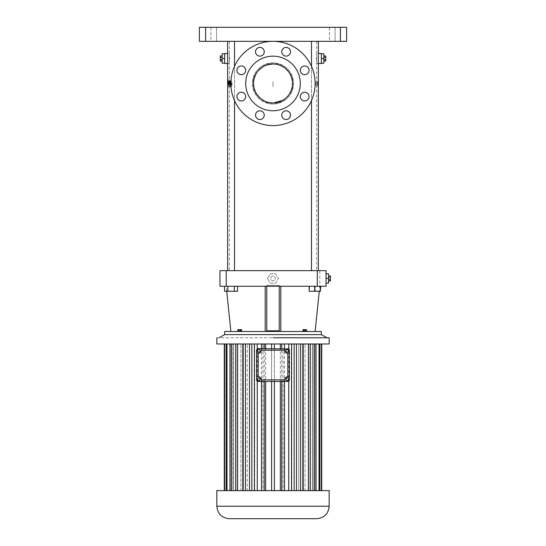 <?xml version="1.0" encoding="UTF-8"?>
<svg xmlns="http://www.w3.org/2000/svg" width="546" height="546" viewBox="0 0 546 546"><rect width="100%" height="100%" fill="white"/><g stroke="black" fill="none" stroke-linecap="round" stroke-linejoin="round"><path stroke-width="0.41" stroke-dasharray="2.73 2.05" d="M266.762 286.261L279.238 286.261L279.238 331.497L280.801 331.497L280.801 286.261L326.037 286.261L326.037 270.659L319.799 270.659L319.799 286.261L279.238 286.261L279.238 285.353L266.762 285.353L266.762 286.261L226.201 286.261L265.199 286.261L265.199 331.497L266.762 331.497L266.762 285.353L279.238 285.353L279.238 286.261M226.201 270.659L226.201 286.261L219.963 286.261L219.963 270.659L319.799 270.659M267.595 278.46L270.297 273.778L275.703 273.778L278.405 278.46L275.703 283.142L270.297 283.142L267.595 278.46L270.297 273.778L275.703 273.778L278.405 278.46L275.703 283.142L270.297 283.142L267.595 278.46M280.801 331.497L280.801 286.261L280.801 331.497L315.117 331.497L230.883 331.497L265.199 331.497L265.199 286.261L226.201 286.261L226.72 291.25M321.362 331.497L224.638 331.497M279.238 330.801L266.762 330.801L266.762 331.497L279.238 331.497L279.238 285.353L279.238 331.497M237.851 331.497L241.38 331.497L237.851 331.497M303.726 331.497L306.736 331.497L303.726 331.497L303.726 329.627L303.248 329.627L306.736 329.627L303.726 329.627M306.067 331.497L303.044 331.497L306.518 331.497L306.067 331.497L306.067 329.627L303.044 329.627M242.042 331.497L238.568 331.497L242.042 331.497L242.042 329.627L238.568 329.627L242.042 329.627M266.762 330.801L266.762 331.497M234.282 286.261L234.282 291.25L234.282 286.261L227.791 286.261L237.524 286.261L224.549 286.261L237.524 286.261L234.282 286.261L234.282 291.25L227.791 291.25L237.524 291.25L237.524 286.261M273 270.659L229.32 270.659L273 270.659M231.081 270.659L234.514 270.659L231.081 270.659M314.919 270.659L311.486 270.659L314.919 270.659M280.801 286.261L319.799 286.261L319.28 291.25M314.639 286.261L320.734 286.261L309.193 286.261L320.734 286.261L314.639 286.261L314.639 291.25L309.193 291.25L320.734 291.25L314.639 291.25M321.362 334.623L224.638 334.623M265.199 331.497L265.199 286.261M239.046 331.497L239.046 329.627L237.851 329.627M240.806 331.497L240.806 329.627L239.046 329.627M241.38 329.627L240.806 329.627M303.248 331.497L303.248 329.627M305.473 331.497L305.473 329.627M306.736 331.497L306.736 329.627M306.251 331.497L306.251 329.627M304.504 331.497L304.504 329.627M304.334 331.497L304.334 329.627M306.518 329.627L306.067 329.627M241.591 331.497L241.591 329.627M240.752 331.497L240.752 329.627M239.018 331.497L239.018 329.627M238.568 331.497L238.568 329.627M239.858 331.497L239.858 329.627M224.549 291.25L227.791 291.25L227.791 286.261L227.791 291.25L224.549 291.25L234.282 291.25M227.791 286.261L227.791 291.25M326.037 278.46L326.037 273.778L326.037 283.142L326.037 278.46L328.535 278.46L328.535 273.778L326.037 273.778M252.409 83.463C253.597 95.98 260.462 102.846 273 104.054C285.538 102.846 292.403 95.98 293.591 83.463C292.403 70.939 285.538 64.08 273 62.865C260.462 64.08 253.597 70.939 252.409 83.463C253.597 70.939 260.462 64.08 273 62.865C285.538 64.08 292.403 70.939 293.591 83.463C292.403 95.98 285.538 102.846 273 104.054C260.462 102.846 253.597 95.98 252.409 83.463A20.591 20.591 0 0 0 283.299 101.29A20.591 20.591 0 0 0 283.299 65.629A20.591 20.591 0 0 0 252.409 83.463A20.591 20.591 0 0 0 283.299 101.29A20.591 20.591 0 0 0 283.299 65.629A20.591 20.591 0 0 0 252.409 83.463M273 41.339L229.32 41.339L273 41.339M229.607 58.497L229.32 63.493L229.32 53.508L229.607 58.497M229.368 81.893L229.429 81.061L227.866 81.061L227.812 81.893L227.764 81.061L229.361 81.061L229.368 81.893L227.812 81.893M229.825 84.48L229.586 81.061L229.34 83.449L227.764 83.449L227.771 84.48L227.846 83.709L229.409 83.709L229.436 84.48L227.873 84.48L228.173 83.313L228.467 84.48L228.624 81.061L230.214 81.061L230.057 84.48L228.248 84.48M229.334 84.48L227.764 84.48L227.764 83.313L229.347 83.313L229.32 84.48M231.156 81.061L231.245 82.282L231.449 81.061L231.838 81.061L232.146 84.48L231.729 84.48L231.634 83.313L231.047 84.48L231.156 81.061L229.532 81.061L229.504 79.996L230.112 82.432L230.432 81.081L230.555 84.459L230.132 83.108L229.62 84.48L229.456 82.125L229.375 84.48M231.408 84.48L228.194 84.48L229.859 84.459L228.194 84.364L228.542 83.108L230.132 83.108M229.627 79.996L228.057 79.996L228.098 81.293L229.784 81.081L228.208 81.081L228.521 82.432L228.835 81.081L228.951 84.459L228.542 83.108M230.173 85.429L230.603 83.518L230.862 84.425L230.262 86.889L228.371 86.889L229.245 84.425L228.999 83.518L228.583 85.429L230.173 85.429L229.955 86.889M230.665 83.299L231.422 85.94L229.784 85.94L232.18 86.056L231.422 85.94L232.18 86.056L230.951 82.241L230.665 83.299L229.054 83.299L229.784 85.94L230.514 86.056L229.327 82.241L230.951 82.241M229.784 82.282L229.436 84.48L229.204 81.061L229.907 82.282L228.208 82.282L228.624 81.061M230.214 81.061L229.914 82.282L228.33 82.282M229.361 81.061L227.798 81.061L229.334 81.061L229.347 83.313M316.393 58.497L316.68 63.493L316.68 53.508L316.393 58.497M315.963 85.019L316.68 85.019L316.653 86.043L315.991 83.463L316.653 80.876L316.68 81.9L315.963 81.9L315.963 85.019L318.243 85.019L318.243 81.9L315.963 81.9M231.081 41.339L234.514 41.339L231.081 41.339M314.919 41.339L311.486 41.339L314.919 41.339M309.193 286.261L309.193 291.25L309.521 286.261L309.521 291.25L315.288 291.25L315.288 286.261L315.288 291.25L320.734 291.25L320.734 286.261M320.406 286.261L320.406 291.25M273 280.985L270.816 279.723L270.816 277.197L273 275.935L275.184 277.197L275.184 279.723L273 280.985L270.816 279.723L270.816 277.197L273 275.935L275.184 277.197L275.184 279.723L273 280.985M273 337.742L326.979 337.742L273 337.742M326.037 283.142L328.535 283.142L328.535 278.46M340.39 27.3L199.365 27.3L199.365 41.339L346.635 41.339L346.635 27.3L340.39 27.3L340.39 41.339M210.913 41.339L216.53 41.339L210.913 41.339L216.53 41.339L210.913 41.339L210.913 27.3L216.53 27.3L210.913 27.3L210.913 41.339M329.47 41.339L335.087 41.339L329.47 41.339L335.087 41.339L329.47 41.339L329.47 27.3L335.087 27.3L329.47 27.3L329.47 41.339M224.638 63.493L224.638 53.508M224.638 53.822L224.638 57.664L224.638 53.822L222.147 53.822L222.147 63.179L224.638 63.179M229.429 81.061L227.866 81.061M229.504 84.48L227.935 84.48L227.832 83.75L229.395 83.75M229.484 83.313L227.921 83.313L227.894 82.125L229.456 82.125M229.559 82.125L227.894 82.125M228.194 84.48L227.989 82.125M229.62 84.48L228.051 84.48M230.112 82.432L228.521 82.432M228.057 79.996L229.504 79.996M230.262 86.889L228.665 86.889M230.603 83.518L228.999 83.518M230.862 84.425L229.245 84.425M229.054 83.299L229.327 82.241M232.146 84.48L228.467 84.48M229.525 83.449L227.955 83.449L227.982 84.48L229.545 84.48L227.996 84.48L228.091 81.061L229.832 81.061M229.709 84.48L228.139 84.48M229.661 81.061L228.091 81.061M229.962 81.061L228.378 81.061M229.34 84.48L227.764 84.48M229.361 82.125L227.798 82.125L227.784 83.313M229.327 82.125L227.771 82.125L227.771 81.061L229.375 81.061M229.443 81.927L227.88 81.927L227.819 81.061M230.999 83.715L229.375 83.715M230.849 81.545L229.238 81.545M231.634 83.313L229.689 83.313L229.429 84.48L231.047 84.48M231.32 83.313L229.689 83.313M231.729 84.48L230.078 84.48L229.989 83.313M230.48 84.48L230.187 81.061L229.811 81.061L231.449 81.061M231.838 81.061L230.187 81.061M231.245 82.282L229.613 82.282M231.552 82.282L229.907 82.282L229.811 81.061M230.821 81.061L229.204 81.061M321.362 63.493L321.362 53.508M321.362 62.346L321.362 59.337L321.362 62.346M316.653 85.019L318.243 85.019M315.991 83.463L317.574 83.463L318.216 86.043L316.653 86.043M317.574 83.463L318.216 80.876L316.653 80.876M318.216 80.876L318.243 81.9M318.216 81.9L316.653 81.9M329.115 337.742L216.885 337.742M328.535 280.985L328.535 279.723L328.535 280.985M328.535 277.197L328.535 279.723L328.535 275.935L328.535 277.197L330.405 277.197L330.405 275.935M273 125.58A42.117 42.117 0 0 0 309.48 62.401A42.117 42.117 0 0 0 236.52 62.401A42.117 42.117 0 0 0 273 125.58A42.117 42.117 0 0 0 309.48 62.401A42.117 42.117 0 0 0 236.52 62.401A42.117 42.117 0 0 0 273 125.58A42.117 42.117 0 0 0 309.48 62.401A42.117 42.117 0 0 0 236.52 62.401A42.117 42.117 0 0 0 273 125.58M255.501 115.165A4.368 4.368 0 0 0 262.053 118.953A4.368 4.368 0 0 0 262.053 111.384A4.368 4.368 0 0 0 255.501 115.165M281.763 115.165A4.368 4.368 0 0 0 288.315 118.953A4.368 4.368 0 0 0 288.315 111.384A4.368 4.368 0 0 0 281.763 115.165M300.341 96.594A4.368 4.368 0 0 0 306.893 100.375A4.368 4.368 0 0 0 306.893 92.813A4.368 4.368 0 0 0 300.341 96.594M300.341 70.325A4.368 4.368 0 0 0 306.893 74.106A4.368 4.368 0 0 0 306.893 66.544A4.368 4.368 0 0 0 300.341 70.325M281.763 51.754A4.368 4.368 0 0 0 288.315 55.535A4.368 4.368 0 0 0 288.315 47.973A4.368 4.368 0 0 0 281.763 51.754M255.501 51.754A4.368 4.368 0 0 0 262.053 55.535A4.368 4.368 0 0 0 262.053 47.973A4.368 4.368 0 0 0 255.501 51.754M236.923 70.325A4.368 4.368 0 0 0 243.475 74.106A4.368 4.368 0 0 0 243.475 66.544A4.368 4.368 0 0 0 236.923 70.325M236.923 96.594A4.368 4.368 0 0 0 243.475 100.375A4.368 4.368 0 0 0 243.475 92.813A4.368 4.368 0 0 0 236.923 96.594M210.913 27.3L216.53 27.3L210.913 27.3M329.47 27.3L335.087 27.3L329.47 27.3M224.638 62.346L224.638 59.337L224.638 62.346M227.962 81.061L227.941 79.996M229.586 84.48L228.016 84.48L227.921 83.313M229.395 83.982L227.832 83.75M227.832 83.982L227.812 84.48M227.778 83.449L227.764 81.061M228.358 83.333L228.248 82.057L228.358 83.333M229.02 83.333L228.856 82.057L229.02 83.333M229.327 83.449L227.764 83.449M229.559 83.313L227.989 83.313M228.371 86.889L228.583 85.429M230.016 85.429L228.433 85.429M228.208 82.282L228.255 81.061M229.873 83.313L228.296 83.313M229.75 83.313L228.173 83.313M227.955 83.449L228.016 81.061M227.88 81.927L227.894 81.061M229.409 83.982L227.846 83.709M227.846 83.982L227.873 84.48M229.573 83.449L228.003 83.449M229.327 83.313L227.764 83.313M290.499 115.165A4.368 4.368 0 0 1 283.947 118.953A4.368 4.368 0 0 1 283.947 111.384A4.368 4.368 0 0 1 290.499 115.165A4.368 4.368 0 0 1 283.947 118.953A4.368 4.368 0 0 1 283.947 111.384A4.368 4.368 0 0 1 290.499 115.165M264.237 115.165A4.368 4.368 0 0 1 257.685 118.953A4.368 4.368 0 0 1 257.685 111.384A4.368 4.368 0 0 1 264.237 115.165A4.368 4.368 0 0 1 257.685 118.953A4.368 4.368 0 0 1 257.685 111.384A4.368 4.368 0 0 1 264.237 115.165M245.659 96.594A4.368 4.368 0 0 1 239.107 100.375A4.368 4.368 0 0 1 239.107 92.813A4.368 4.368 0 0 1 245.659 96.594A4.368 4.368 0 0 1 239.107 100.375A4.368 4.368 0 0 1 239.107 92.813A4.368 4.368 0 0 1 245.659 96.594M245.659 70.325A4.368 4.368 0 0 1 239.107 74.106A4.368 4.368 0 0 1 239.107 66.544A4.368 4.368 0 0 1 245.659 70.325A4.368 4.368 0 0 1 239.107 74.106A4.368 4.368 0 0 1 239.107 66.544A4.368 4.368 0 0 1 245.659 70.325M264.237 51.754A4.368 4.368 0 0 1 257.685 55.535A4.368 4.368 0 0 1 257.685 47.973A4.368 4.368 0 0 1 264.237 51.754A4.368 4.368 0 0 1 257.685 55.535A4.368 4.368 0 0 1 257.685 47.973A4.368 4.368 0 0 1 264.237 51.754M290.499 51.754A4.368 4.368 0 0 1 283.947 55.535A4.368 4.368 0 0 1 283.947 47.973A4.368 4.368 0 0 1 290.499 51.754A4.368 4.368 0 0 1 283.947 55.535A4.368 4.368 0 0 1 283.947 47.973A4.368 4.368 0 0 1 290.499 51.754M309.077 70.325A4.368 4.368 0 0 1 302.525 74.106A4.368 4.368 0 0 1 302.525 66.544A4.368 4.368 0 0 1 309.077 70.325A4.368 4.368 0 0 1 302.525 74.106A4.368 4.368 0 0 1 302.525 66.544A4.368 4.368 0 0 1 309.077 70.325M309.077 96.594A4.368 4.368 0 0 1 302.525 100.375A4.368 4.368 0 0 1 302.525 92.813A4.368 4.368 0 0 1 309.077 96.594A4.368 4.368 0 0 1 302.525 100.375A4.368 4.368 0 0 1 302.525 92.813A4.368 4.368 0 0 1 309.077 96.594M317.547 81.9L317.547 85.019M318.216 85.019L318.216 86.043M328.535 279.723L330.405 279.723L330.405 277.197M330.405 280.985L330.405 279.723M224.638 58.497L222.147 58.497M229.941 83.333L229.825 82.057L229.941 83.333M230.624 83.333L230.46 82.057L230.624 83.333M321.362 53.822L323.853 53.822L323.853 58.497L321.362 58.497M321.362 63.179L323.853 63.179L323.853 58.497M329.163 343.98L216.837 343.98M273 110.763A27.3 27.3 0 0 0 296.642 69.813A27.3 27.3 0 0 0 249.358 69.813A27.3 27.3 0 0 0 273 110.763A27.3 27.3 0 0 0 296.642 69.813A27.3 27.3 0 0 0 249.358 69.813A27.3 27.3 0 0 0 273 110.763A27.3 27.3 0 0 0 296.642 69.813A27.3 27.3 0 0 0 249.358 69.813A27.3 27.3 0 0 0 273 110.763M222.147 59.76L222.147 57.241L222.147 59.76L220.27 59.76L220.27 55.979M222.147 55.979L222.147 57.241L222.147 55.979M323.853 61.022L323.853 59.76L323.853 61.022M323.853 57.241L323.853 59.76L323.853 55.979L323.853 57.241L325.73 57.241L325.73 55.979M271.601 343.98L321.731 343.98L224.27 343.98L271.601 343.98L271.601 490.622L271.601 343.98L271.601 348.662L274.399 348.662L274.399 343.98L274.399 490.622L274.399 343.98M220.27 61.022L220.27 59.76M222.147 57.241L220.27 57.241M323.853 59.76L325.73 59.76L325.73 57.241M325.73 61.022L325.73 59.76M274.399 348.662L284.521 348.662L283.074 348.662L283.074 490.622L284.521 490.622L284.521 343.98M283.074 348.662L288.752 348.969M289.38 379.859L289.38 350.218M321.731 490.622L288.752 490.622L294.144 490.622L291.305 490.622L291.305 343.98L291.305 490.622L302.846 490.622L298.737 490.622L298.737 343.98L298.737 490.622L310.237 490.622L305.05 490.622L305.05 343.98L305.05 490.622L308.558 490.622L308.558 343.98L308.558 490.622L316.004 490.622L309.957 490.622L309.957 343.98L309.957 490.622L312.387 490.622L312.387 343.98L312.387 490.622L319.895 490.622L313.254 490.622L313.254 343.98L313.254 490.622L314.496 490.622L314.496 343.98L314.496 490.622L321.731 490.622L314.783 490.622L314.783 343.98L314.783 490.622L321.731 490.622L321.731 343.98M321.437 490.622L321.437 343.98M319.895 490.622L319.895 343.98M319.028 490.622L319.028 343.98M316.004 490.622L316.004 343.98M314.612 490.622L314.612 343.98M310.237 490.622L310.237 343.98M308.374 490.622L308.374 343.98M303.18 490.622L303.18 343.98M302.846 490.622L302.846 343.98M300.587 490.622L300.587 343.98M296.478 490.622L296.478 343.98M294.144 490.622L294.144 343.98M291.598 490.622L291.598 343.98M288.752 490.622L283.074 490.622L288.752 490.622L288.752 343.98M281.791 490.622L284.521 490.622L281.791 490.622L281.791 343.98M280.337 490.622L274.399 490.622L280.337 490.622L280.337 343.98M265.663 490.622L274.399 490.622L265.663 490.622L265.663 343.98M264.209 490.622L261.479 490.622L264.209 490.622L264.209 343.98M261.479 490.622L262.926 490.622L261.479 490.622L261.479 343.98M257.248 381.108L262.926 381.422L262.926 490.622L257.248 490.622L262.926 490.622L262.926 343.98L262.926 348.662L257.248 348.969M257.248 490.622L254.402 490.622L257.248 490.622L257.248 343.98M254.402 490.622L251.856 490.622L254.402 490.622L254.402 343.98M251.856 490.622L254.695 490.622L251.856 490.622L251.856 343.98M249.522 490.622L254.695 490.622L254.695 343.98L254.695 490.622L249.522 490.622L249.522 343.98M245.413 490.622L243.154 490.622L245.413 490.622L245.413 343.98M243.154 490.622L247.263 490.622L243.154 490.622L243.154 343.98M242.82 490.622L237.626 490.622L247.263 490.622L247.263 343.98L247.263 490.622L242.82 490.622L242.82 343.98M237.626 490.622L235.763 490.622L237.626 490.622L237.626 343.98M235.763 490.622L240.95 490.622L235.763 490.622L235.763 343.98M231.388 490.622L240.95 490.622L240.95 343.98L240.95 490.622L237.442 490.622L237.442 343.98L237.442 490.622L231.388 490.622L231.388 343.98M229.996 490.622L236.043 490.622L229.996 490.622L229.996 343.98M226.972 490.622L236.043 490.622L236.043 343.98L236.043 490.622L233.613 490.622L233.613 343.98L233.613 490.622L226.972 490.622L226.972 343.98M226.105 490.622L232.746 490.622L226.105 490.622L226.105 343.98M224.563 490.622L232.746 490.622L232.746 343.98L232.746 490.622L231.504 490.622L231.504 343.98L231.504 490.622L224.563 490.622L224.563 343.98M224.27 490.622L231.217 490.622L224.27 490.622L224.27 343.98M231.217 490.622L231.217 343.98L231.217 490.622M256.62 379.859L256.62 350.218M271.601 348.662L262.926 348.662M253.501 83.463A19.499 19.499 0 0 0 282.753 100.348A19.499 19.499 0 0 0 282.753 66.571A19.499 19.499 0 0 0 253.501 83.463C254.634 95.311 261.131 101.815 273 102.962C284.869 101.815 291.366 95.311 292.499 83.463C291.366 71.608 284.869 65.104 273 63.957C261.131 65.104 254.634 71.608 253.501 83.463M284.521 490.622L283.074 490.622L283.074 381.422L288.752 381.108M329.163 490.622L216.837 490.622M253.863 87.21L253.965 87.681M255.105 91.216L255.269 91.578M256.497 93.851L256.722 94.199M260.367 98.314L260.742 98.628M269.587 102.662L270.011 102.73M273 102.962L273.683 102.948M285.435 98.478L285.804 98.164M287.769 96.192L289.462 93.912M292.26 80.398L292.199 80.057M288.916 72.195L288.629 71.799M285.244 68.284L284.698 67.861M277.068 64.387L276.713 64.319M273.655 63.971L273 63.957M267.199 64.844L266.755 64.988M264.728 65.8L264.36 65.977M258.483 70.434L257.391 71.772M256.422 73.191L255.589 74.672M284.698 348.662L284.698 350.218A3.119 3.119 0 0 0 287.817 353.337L289.38 353.337M288.581 350.457L287.551 349.447L286.165 349.836L285.811 351.235L286.841 352.238L288.227 351.849L288.581 350.457M256.62 353.337L258.183 353.337A3.119 3.119 0 0 0 261.302 350.218L261.302 348.662M257.773 349.836L257.419 351.235L258.449 352.238L259.835 351.849L260.189 350.457L259.159 349.447L257.773 349.836M289.38 376.74L287.817 376.74A3.119 3.119 0 0 0 284.698 379.859L284.698 381.422M287.066 380.671L288.37 380.071L288.506 378.631L287.326 377.798L286.022 378.405L285.886 379.839L287.066 380.671M262.926 381.422L283.074 381.422M271.601 490.622L271.601 381.422M274.399 490.622L274.399 381.422M261.302 381.422L261.302 379.859A3.119 3.119 0 0 0 258.183 376.74L256.62 376.74M258.388 377.859L257.398 378.904L257.814 380.289L259.22 380.617L260.21 379.566L259.794 378.187L258.388 377.859M316.68 518.7L229.32 518.7M273 81.893L273 84.48L273 81.893M273 86.889L273 83.518L273 86.889M273 86.056L273 82.241L273 86.056M273 84.48L273 81.061L273 84.48M205.61 27.3L205.61 41.339M329.163 337.783L216.837 337.783M329.163 506.217L216.837 506.217M229.32 41.339L229.32 53.508L227.648 53.508M227.648 63.493L229.32 63.493L229.32 270.659M316.68 41.339L316.68 53.508L318.352 53.508L318.352 63.493L316.68 63.493L316.68 81.9M316.68 85.019L316.68 270.659M227.648 41.339L227.648 270.659M234.514 41.339L234.514 270.659M311.486 41.339L311.486 270.659M311.486 66.346L311.486 100.573M234.514 66.346L234.514 100.573M228.835 81.081L230.432 81.081M228.951 84.459L230.555 84.459M231.838 86.2L230.187 86.2M216.53 27.3L216.53 41.339L216.53 27.3M335.087 27.3L335.087 41.339L335.087 27.3M229.873 83.483L228.296 83.483M229.825 82.057L228.248 82.057M230.528 83.483L228.924 83.483M230.46 82.057L228.856 82.057M314.892 490.622L314.892 343.98M231.108 490.622L231.108 343.98"/><path stroke-width="0.82" d="M321.362 334.623L224.638 334.623L224.638 331.497L321.362 331.497L321.362 334.623L326.979 337.742M279.238 331.497L279.238 286.261L219.963 286.261L219.963 270.659L226.201 270.659L226.201 286.261M317.301 270.659L317.301 286.261L326.037 286.261L326.037 270.659L226.201 270.659M317.301 286.261L280.801 286.261L280.801 331.497M279.238 286.261L280.801 286.261M279.238 330.801L266.762 330.801M266.762 286.261L266.762 331.497M265.199 286.261L265.199 331.497M238.418 331.497L238.418 329.627L241.38 329.627L241.38 331.497M237.851 331.497L237.851 329.627L238.418 329.627M240.185 331.497L240.185 329.627M306.518 331.497L306.518 329.627L305.228 329.627L305.228 331.497M303.494 331.497L303.494 329.627L305.228 329.627M303.044 331.497L303.044 329.627L303.494 329.627M227.791 286.261L227.791 291.25L224.549 291.25L224.549 286.261L224.549 291.25M234.282 286.261L234.282 291.25L227.791 291.25M237.524 286.261L237.524 291.25L234.282 291.25M309.193 286.261L309.193 291.25L314.639 291.25L314.639 286.261M320.406 286.261L320.406 291.25L314.639 291.25M320.734 286.261L320.406 291.25M326.037 283.142L328.535 283.142L328.535 278.46L326.037 278.46M326.037 273.778L328.535 273.778L328.535 278.46M205.61 27.3L346.635 27.3L346.635 41.339L199.365 41.339L199.365 27.3L205.61 27.3L205.61 41.339M227.648 53.508L224.638 53.508L224.638 63.493L227.648 63.493M321.362 54.655L321.362 63.493L318.352 63.493L318.352 270.659L318.352 41.339L318.352 53.508L321.362 53.508L321.362 54.655M273 337.742L329.163 337.783L273 337.742M328.535 280.985L330.405 280.985L330.405 279.723L328.535 279.723M328.535 277.197L330.405 277.197L330.405 279.723M328.535 275.935L330.405 275.935L330.405 277.197M273 125.58A42.117 42.117 0 0 0 309.48 62.401A42.117 42.117 0 0 0 236.52 62.401A42.117 42.117 0 0 0 273 125.58M255.501 115.165A4.368 4.368 0 0 0 262.053 118.953A4.368 4.368 0 0 0 262.053 111.384A4.368 4.368 0 0 0 255.501 115.165M281.763 115.165A4.368 4.368 0 0 0 288.315 118.953A4.368 4.368 0 0 0 288.315 111.384A4.368 4.368 0 0 0 281.763 115.165M300.341 96.594A4.368 4.368 0 0 0 306.893 100.375A4.368 4.368 0 0 0 306.893 92.813A4.368 4.368 0 0 0 300.341 96.594M300.341 70.325A4.368 4.368 0 0 0 306.893 74.106A4.368 4.368 0 0 0 306.893 66.544A4.368 4.368 0 0 0 300.341 70.325M281.763 51.754A4.368 4.368 0 0 0 288.315 55.535A4.368 4.368 0 0 0 288.315 47.973A4.368 4.368 0 0 0 281.763 51.754M255.501 51.754A4.368 4.368 0 0 0 262.053 55.535A4.368 4.368 0 0 0 262.053 47.973A4.368 4.368 0 0 0 255.501 51.754M236.923 70.325A4.368 4.368 0 0 0 243.475 74.106A4.368 4.368 0 0 0 243.475 66.544A4.368 4.368 0 0 0 236.923 70.325M236.923 96.594A4.368 4.368 0 0 0 243.475 100.375A4.368 4.368 0 0 0 243.475 92.813A4.368 4.368 0 0 0 236.923 96.594M224.638 53.822L222.147 53.822L222.147 63.179L224.638 63.179M224.638 58.497L222.147 58.497M321.362 63.179L323.853 63.179L323.853 58.497L321.362 58.497M321.362 53.822L323.853 53.822L323.853 58.497M216.837 337.783L216.837 343.98L329.163 343.98L329.163 337.783M273 110.763A27.3 27.3 0 0 0 296.642 69.813A27.3 27.3 0 0 0 249.358 69.813A27.3 27.3 0 0 0 273 110.763M222.147 61.022L220.27 61.022L220.27 55.979L222.147 55.979M222.147 57.241L220.27 57.241M222.147 59.76L220.27 59.76M323.853 61.022L325.73 61.022L325.73 59.76L323.853 59.76M323.853 57.241L325.73 57.241L325.73 59.76M323.853 55.979L325.73 55.979L325.73 57.241M274.399 348.662L274.399 343.98M271.601 348.662L271.601 343.98M280.337 348.662L280.337 343.98M281.791 348.662L281.791 343.98M284.521 348.662L284.521 343.98M258.183 348.662L257.248 348.969L256.62 350.218A1.563 1.563 0 0 1 258.183 348.662L288.752 348.969L288.752 343.98M288.752 348.969L289.38 350.218A1.563 1.563 0 0 0 287.817 348.662M288.752 381.108L289.38 379.859A1.563 1.563 0 0 1 287.817 381.422L288.752 381.108L288.752 490.622M291.598 490.622L291.598 343.98M294.144 490.622L294.144 343.98M296.478 490.622L296.478 343.98M300.587 490.622L300.587 343.98M302.846 490.622L302.846 343.98M303.18 490.622L303.18 343.98M308.374 490.622L308.374 343.98M310.237 490.622L310.237 343.98M314.612 490.622L314.612 343.98M316.004 490.622L316.004 343.98M319.028 490.622L319.028 343.98M319.895 490.622L319.895 343.98M321.437 490.622L321.437 343.98M321.731 490.622L321.731 343.98M224.27 490.622L224.27 343.98M224.563 490.622L224.563 343.98M226.105 490.622L226.105 343.98M226.972 490.622L226.972 343.98M229.996 490.622L229.996 343.98M231.388 490.622L231.388 343.98M235.763 490.622L235.763 343.98M237.626 490.622L237.626 343.98M242.82 490.622L242.82 343.98M243.154 490.622L243.154 343.98M245.413 490.622L245.413 343.98M249.522 490.622L249.522 343.98M251.856 490.622L251.856 343.98M254.402 490.622L254.402 343.98M257.248 348.969L257.248 343.98M257.248 490.622L257.248 381.108L256.62 379.859A1.563 1.563 0 0 0 258.183 381.422L257.248 381.108M261.479 348.662L261.479 343.98M264.209 348.662L264.209 343.98M265.663 348.662L265.663 343.98M253.931 79.375L253.501 83.463A19.499 19.499 0 0 0 282.753 100.348A19.499 19.499 0 0 0 282.753 66.571A19.499 19.499 0 0 0 253.501 83.463L253.863 87.21M289.38 350.218L289.38 379.859M216.837 506.217L216.837 490.622L329.163 490.622L329.163 506.217C328.419 513.8 324.263 517.963 316.68 518.7L229.32 518.7C221.737 517.963 217.581 513.8 216.837 506.217L329.163 506.217M256.62 350.218L256.62 379.859M253.965 87.681L255.105 91.216M255.269 91.578L256.497 93.851M256.722 94.199L260.367 98.314M260.742 98.628L264.203 100.86M264.353 100.942L265.998 101.658M266.277 101.768L269.587 102.662M270.011 102.73L273 102.962M273.683 102.948L282.862 100.28M282.999 100.198L285.435 98.478M285.804 98.164L287.769 96.192M289.462 93.912L291.305 90.186M291.407 89.892L291.967 87.988M292.021 87.742L292.39 85.517M292.41 85.299L292.458 82.146M292.444 82.03L292.26 80.398M292.199 80.057L291.38 76.938M291.325 76.802L290.445 74.754M290.376 74.611L288.916 72.195M288.629 71.799L285.244 68.284M284.698 67.861L281.129 65.738M280.965 65.663L279.265 64.994M279.047 64.919L277.068 64.387M276.713 64.319L273.655 63.971M273 63.957L267.199 64.844M266.755 64.988L264.728 65.8M264.36 65.977L262.817 66.83M262.626 66.953L258.483 70.434M257.391 71.772L256.422 73.191M255.589 74.672L253.972 79.197M256.62 353.337L258.183 353.337A3.119 3.119 0 0 0 261.302 350.218L284.698 350.218L284.698 348.662M261.302 350.218L261.302 348.662M289.38 353.337L287.817 353.337L287.817 376.74A3.119 3.119 0 0 0 284.698 379.859L284.698 381.422L287.817 381.422M289.38 376.74L287.817 376.74M258.183 381.422L284.698 381.422M284.521 490.622L284.521 381.422M265.663 490.622L265.663 381.422M264.209 490.622L264.209 381.422M261.479 490.622L261.479 381.422M281.791 490.622L281.791 381.422M280.337 490.622L280.337 381.422M274.399 490.622L274.399 381.422M271.601 490.622L271.601 381.422M256.62 376.74L258.183 376.74A3.119 3.119 0 0 1 261.302 379.859L284.698 379.859M284.698 350.218A3.119 3.119 0 0 0 287.817 353.337M288.581 350.457L287.551 349.447L286.165 349.836L285.811 351.235L286.841 352.238L288.227 351.849L288.581 350.457M257.773 349.836L257.419 351.235L258.449 352.238L259.835 351.849L260.189 350.457L259.159 349.447L257.773 349.836M287.066 380.671L288.37 380.071L288.506 378.631L287.326 377.798L286.022 378.405L285.886 379.839L287.066 380.671M261.302 381.422L261.302 379.859M258.388 377.859L257.398 378.904L257.814 380.289L259.22 380.617L260.21 379.566L259.794 378.187L258.388 377.859M340.39 27.3L340.39 41.339M258.183 353.337L258.183 376.74M315.117 331.497L319.28 291.25M230.883 331.497L226.72 291.25M311.486 41.339L311.486 66.346M311.486 100.573L311.486 270.659M227.648 41.339L227.648 270.659M234.514 41.339L234.514 66.346M234.514 100.573L234.514 270.659M224.638 334.623L219.021 337.742"/></g></svg>
